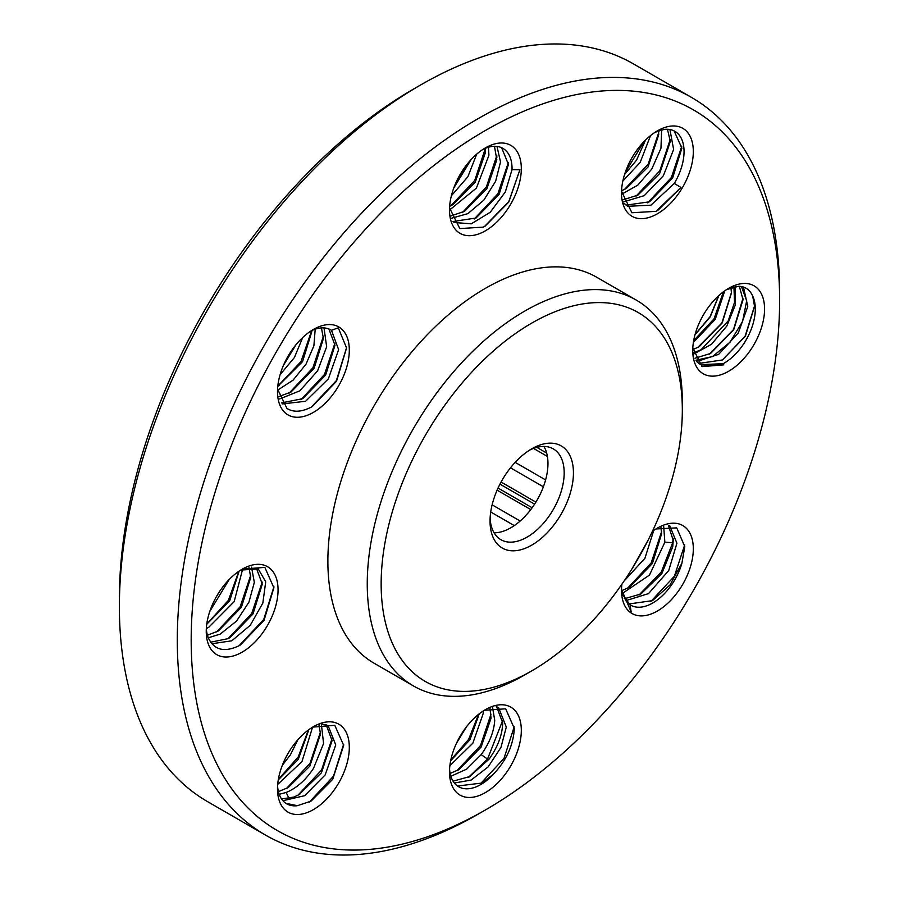 <?xml version="1.0" encoding="UTF-8"?>
<svg xmlns="http://www.w3.org/2000/svg" width="899" height="899" viewBox="0 0 899 899"><rect width="100%" height="100%" fill="white"/><g stroke="black" fill="none" stroke-linecap="round" stroke-linejoin="round"><path stroke-width="1.35" d="M682.33 410.045A212.962 122.949 120 0 0 531.747 323.101A212.962 122.949 120 0 0 381.154 583.923A212.962 122.949 120 0 0 531.747 670.868L531.747 670.868A212.962 122.949 120 0 0 682.33 410.045L682.33 402.022A222.783 128.624 120 0 0 636.189 300.03A222.783 128.624 120 0 0 464.502 359.712A222.783 128.624 120 0 0 367.253 583.923A222.783 128.624 120 0 0 413.394 685.915A222.783 128.624 120 0 0 524.791 674.879L524.791 674.879A222.783 128.624 120 0 0 524.802 674.868L531.747 670.868L524.791 674.879M655.101 132.265L664.181 129.422A44.231 25.532 -60 0 1 674.891 131.333A44.231 25.532 -60 0 1 674.891 182.407A44.231 25.532 -60 0 1 674.272 183.452L680.925 187.464L656.023 211.344L631.873 212.748L621.535 191.229M682.802 186.97A50.782 29.319 -60 0 1 657.416 213.771A50.782 29.319 -60 0 1 621.501 193.038A50.782 29.319 -60 0 1 632.019 157.651A50.782 29.319 -60 0 1 657.416 130.849A50.782 29.319 -60 0 1 690.589 137.289A50.782 29.319 -60 0 1 682.802 186.97M483.01 149.358A44.231 25.532 -60 0 1 502.889 148.369A44.231 25.532 -60 0 1 512.048 168.619A44.231 25.532 -60 0 1 512.037 169.619L519.914 169.742L508.733 202.129L485.089 226.155L483.291 227.132L459.816 228.582L449.545 207.961M521.319 168.619A50.782 29.319 -60 0 1 485.404 230.807A50.782 29.319 -60 0 1 449.5 210.074A50.782 29.319 -60 0 1 485.404 147.886A50.782 29.319 -60 0 1 521.319 168.619M311.009 330.933A44.231 25.532 -60 0 1 330.888 329.944A44.231 25.532 -60 0 1 331.484 330.315L338.282 327.809L346.565 347.947L336.518 381.266L312.313 406.505L310.56 407.461C301.255 412.079 293.4 412.416 286.972 408.472L277.566 389.053M338.799 326.944A50.782 29.319 -60 0 1 346.576 367.635A50.782 29.319 -60 0 1 313.403 412.383A50.782 29.319 -60 0 1 288.017 414.9A50.782 29.319 -60 0 1 277.499 391.649A50.782 29.319 -60 0 1 313.403 329.461A50.782 29.319 -60 0 1 338.799 326.944M338.799 782.815A50.782 29.319 -60 0 1 313.403 809.617A50.782 29.319 -60 0 1 277.499 788.884A50.782 29.319 -60 0 1 288.017 753.497A50.782 29.319 -60 0 1 313.403 726.695A50.782 29.319 -60 0 1 346.576 733.135A50.782 29.319 -60 0 1 338.799 782.815M312.695 727.111L334.788 725.302L343.676 745.35L332.709 779.298L310.987 801.166L297.367 805.695A44.231 25.532 -60 0 1 286.657 803.785A44.231 25.532 -60 0 1 277.577 786.074M484.314 710.3L505.676 708.805L514.239 728.314L514.183 730.381C512.778 746.541 505.811 761.183 493.304 774.297A44.231 25.532 -60 0 1 480.774 784.557A44.231 25.532 -60 0 1 458.659 786.749A44.231 25.532 -60 0 1 449.579 769.038M521.319 730.381A50.782 29.319 -60 0 1 485.404 792.581A50.782 29.319 -60 0 1 449.5 771.848A50.782 29.319 -60 0 1 485.404 709.648A50.782 29.319 -60 0 1 521.319 730.381M655.944 528.96L676.722 527.87L684.791 546.614L681.903 563.212A44.231 25.532 -60 0 1 652.775 602.982A44.231 25.532 -60 0 1 630.671 605.173A44.231 25.532 -60 0 1 630.064 604.802L631.143 611.859L621.512 589.463M652.382 531.388A50.782 29.319 -60 0 1 657.416 528.073A50.782 29.319 -60 0 1 682.802 525.567A50.782 29.319 -60 0 1 690.589 566.258A50.782 29.319 -60 0 1 657.416 611.005A50.782 29.319 -60 0 1 632.019 613.523A50.782 29.319 -60 0 1 621.501 590.272A50.782 29.319 -60 0 1 621.861 584.26M779.624 300.367A416.091 240.235 -60 0 1 485.415 809.965A416.091 240.235 -60 0 1 485.404 809.965L478.459 813.977A425.924 245.91 -60 0 1 265.497 835.081A425.924 245.91 -60 0 1 177.294 640.099A425.924 245.91 -60 0 1 363.207 211.467A425.924 245.91 -60 0 1 691.421 97.362A425.924 245.91 -60 0 1 779.624 292.344L779.624 300.367A416.091 240.235 -60 0 0 485.404 130.49A416.091 240.235 -60 0 0 191.184 640.099A416.091 240.235 -60 0 0 485.404 809.965L478.459 813.977A425.924 245.91 -60 0 0 478.47 813.977M691.421 97.362L633.503 63.919A425.924 245.91 120 0 0 420.541 85.023A425.924 245.91 120 0 0 119.376 606.656A425.924 245.91 120 0 0 207.579 801.638L265.497 835.081M119.376 606.656L119.376 598.633A416.091 240.235 120 0 1 413.585 89.035L420.541 85.023M529.354 450.287A52.423 30.263 -60 0 1 553.323 448.904A52.423 30.263 -60 0 1 561.358 490.91A52.423 30.263 -60 0 1 527.106 537.108A52.423 30.263 -60 0 1 500.9 539.703A52.423 30.263 -60 0 1 490.112 518.262M543.929 446.455A52.423 30.263 -60 0 1 510.89 527.747A52.423 30.263 -60 0 1 494.079 532.792M531.747 545.131A58.974 34.05 -60 0 1 490.045 521.06A58.974 34.05 -60 0 1 531.747 448.826L531.736 448.826A58.974 34.05 -60 0 1 573.438 472.908A58.974 34.05 -60 0 1 531.747 545.131M628.873 603.971L652.483 600.644L670.081 584.867L681.903 563.212M621.76 593.43L630.064 604.802M621.872 593.767L649.471 575.09L664.855 542.198L663.664 526.039M625.58 600.723L648.516 593.61L668.732 570.517L676.913 543.221L669.676 525.567M638.987 595.014L661.248 572.067L672.699 542.738L673.137 538.254M650.696 601.622L674.374 576.27L684.746 544.794M668.44 525.51L673.216 540.378L672.733 546.738L661.799 573.652L640.83 594.014L624.221 598.779M637.874 559.054L643.021 549.873M627.524 588.272L651.112 563.066L661.574 531.725M660.866 526.825L661.63 533.703L652.382 563.527L629.39 587.238L621.557 590.755M648.055 540.277L632.064 568.73M623.985 581.17L644.931 558.257L653.742 530.421M468.986 777.141L489.045 759.183C497.304 747.698 501.822 736.281 502.608 724.931L502.653 722.729L496.63 706.738M457.546 786.041L481.976 783.018L493.304 774.297M454.355 783.018L471.11 780.074L488.135 766.926L500.968 747.395L506.306 727.066L498.597 707.659L496.226 706.603M489.933 707.85L491.023 718.245L481.111 747.114L458.827 769.668L450.152 773.432M450.86 776.264L466.671 769.117L481.167 754.643C489.427 743.158 493.956 731.73 494.731 720.38L492.528 707.131M449.871 765.723L472.852 743.181L483.145 713.694L483.19 711.008M468.39 777.444L487.539 759.071L502.586 720.683M480.324 783.928L504.013 758.374L514.206 726.819M450.579 760.228L468.649 739.326L478.571 714.357M456.906 770.713L480.527 745.529L491.011 714.154M470.312 776.399L453.062 781.175M479.257 713.817L469.986 739.675L450.646 760.812M456.501 743.203L466.424 726.886M298.76 794.828L321.437 772.792L332.102 740.641L326.101 724.628M285.904 803.313L297.367 805.695M282.904 800.706L304.694 795.682L325.146 774.938L335.754 744.945L328.045 725.527L320.921 723.796M318.909 724.369L320.516 734.123L309.852 766.105L288.219 787.569L278.398 791.614M279.196 794.3L286.129 792.491C296.636 788.165 305.784 780.085 313.56 768.24L323.573 743.507L321.325 723.785M282.353 765.263L290.388 754.868L297.872 739.742M277.69 784.434L301.974 761.554L312.56 727.19M308.863 729.64L298.266 759.419L278.263 779.894M297.85 795.312L321.55 770.083L332.034 738.618M309.413 802.032L333.507 776.163L343.665 744.147M299.772 794.266L293.995 797.042L281.533 798.953M278.353 779.399L298.176 757.048L308.379 729.999M286.433 788.535L309.998 763.375L320.46 732.056M241.19 569.775L242.438 569.067L264.845 567.393L273.88 587.789L264.025 620.355L240.359 644.999L238.595 645.965C224.593 652.416 214.681 650.101 208.871 639.009A44.231 25.532 -60 0 1 206.332 628.592M242.157 569.213L242.157 569.213A50.782 29.319 -60 0 1 278.061 589.935A50.782 29.319 -60 0 1 242.157 652.135A50.782 29.319 -60 0 1 206.253 631.401A50.782 29.319 -60 0 1 242.157 569.213L242.157 569.213M210.669 642.178L228.076 638.661L230.032 637.582L253.012 613.927L262.294 584.125L256.316 567.988M211.883 643.74L231.785 640.796L250.248 625.299L262.845 603.072L265.711 581.81L258.238 568.887L240.674 570.101M248.956 567.314L250.72 577.495L241.37 607.331L218.345 630.963L207.433 635.233M208.321 637.784L220.199 634.11L236.594 621.029L248.967 602.083L254.327 582.361L251.529 567.145M209.77 611.444L229.234 579.439M219.884 591.014L215.805 597.723M206.332 628.502L208.613 627.423L234.167 601.645L242.64 569.157M239.134 571.101L229.695 600.802L206.77 624.277M228.11 638.638L251.742 613.466L262.238 582.08M239.156 645.662L263.744 619.422L273.869 586.878M206.77 624.03L228.38 600.386L238.842 571.303M216.637 631.896L240.202 606.724L250.652 575.394M281.533 402.876L302.705 398.684L325.696 375.029L334.99 345.238L328.888 328.978M282.241 403.921L305.581 401.291L328.349 378.884L338.631 349.644L331.484 330.315M321.449 327.91L323.415 338.563L314.054 368.444L290.984 392.076L278.769 396.56M279.578 398.965L299.805 390.851L317.583 370.871L326.652 346.789L324.022 327.91M280.083 374.714L294.4 357.532L302.716 337.507M296.097 344.575L283.387 365.488M277.634 390.166L293.029 380.187L305.997 364.196L313.897 345.823L315.189 329.191M311.807 331.675L302.558 361.612L277.78 386.278M300.929 399.65L324.472 374.49L334.922 343.204M311.425 407L336.383 380.592L346.565 347.666M285.68 360.578L292.737 348.947M277.533 386.401L300.963 361.656L311.695 330.607M289.276 393.009L312.897 367.803L323.348 336.428M453.029 221.502L476.054 218.007L499.125 194.319L508.429 164.427L501.631 147.717M453.163 221.727L454.366 222.502L471.245 223.829L490.202 212.31L505.339 191.925L512.037 169.619M494.484 146.301L496.81 159.82L486.831 188.801L464.412 211.355L450.792 215.996M451.523 218.221L467.851 213.647L483.819 200.151L495.619 181.283L500.518 161.955L496.99 146.425M451.377 195.757L467.873 176.755L476.695 154.145M471.087 159.595L453.703 188.172M449.68 209.939L476.414 188.082L488.932 155.269L488.427 147.234M485.179 148.38L485.224 153.133L475.29 182.048L452.95 204.601L449.646 206.321M474.267 218.974L497.9 193.779L508.373 162.404M484.527 226.469L508.8 201.578L519.914 169.742M454.793 185.351L468.986 161.955M451.006 205.657L474.751 180.373L485.213 148.863M462.659 212.299L486.337 187.071L496.799 155.639M626.052 205.129L649.471 201.814L672.587 178.081L681.88 148.144L674.115 130.917M623.962 203.275L627.817 206.298L650.932 205.174L674.272 183.452M667.485 129.276L670.306 141.525L659.652 173.608L637.863 195.15L622.793 199.881M623.434 201.915L644.257 195.634L663.361 175.743L673.621 149.436L669.924 129.535M622.85 181.047L640.2 162.371L650.516 135.603M645.516 140.064L636.492 160.224L624.58 174.473M621.737 194.184L637.829 185.093L651.775 169.057L660.967 148.245L661.63 129.861M658.484 130.805L658.731 134.704L648.078 166.922L626.446 188.374L621.557 190.802M647.685 202.792L671.362 177.553L681.824 146.11M657.933 210.299L680.925 187.464M625.232 172.484L643.931 141.66M624.513 189.431L648.201 164.18L658.664 132.726M636.065 196.128L659.765 170.889L670.249 139.424M698.725 363.421L722.436 359.971L745.417 336.159L754.542 306.345L752.688 296.108A44.231 25.532 -60 0 1 724.032 363.23A44.231 25.532 -60 0 1 723.167 363.713L723.796 364.859L701.445 366.196M697.208 362.14L700.512 364.612L723.167 363.713M739.349 286.298L743.012 299.783L733.708 329.731L710.581 353.453L694.994 358.218M695.983 360.218L712.491 356.577L730.033 342.193L742.585 321.437L746.698 300.749L741.428 286.534M693.376 352.801L700.917 349.88L728.168 320.977L734.505 302.491L733.955 286.86M730.977 287.725L731.426 293.052L722.2 322.921L699.175 346.666L692.927 349.632M693.68 340.654L714.064 318.797L723.425 291.793M718.863 295.557L710.3 316.751L695.006 334.776M742.979 298.232L733.494 329.607L709.255 354.195M731.426 292.58L721.908 322.955L697.748 347.464M718.683 295.715L710.086 316.662L695.073 334.529M735.225 286.612L735.393 304.806L726.797 326.079L711.536 344.25L693.646 354.06M724.796 290.804L715.199 319.415L693.387 342.384M743.439 287.039L747.777 306.48L738.349 332.821L718.672 354.363L696.747 361.477M726.606 289.579L738.585 286.275C745.249 286.466 749.946 289.748 752.688 296.108M723.796 364.859L702.108 366.601L692.814 348.115M754.542 305.907L745.114 336.226L722.436 359.971M728.662 288.332A50.782 29.319 -60 0 1 764.566 309.065A50.782 29.319 -60 0 1 728.662 371.253A50.782 29.319 -60 0 1 692.747 350.52A50.782 29.319 -60 0 1 728.662 288.332M413.394 685.915L374.018 663.17A222.783 128.624 -60 0 1 327.877 561.178A222.783 128.624 -60 0 1 425.126 336.979A222.783 128.624 -60 0 1 596.801 277.297L636.189 300.03M544.198 446.927L543.378 446.455M546.648 453.04L536.86 447.387M547.39 456.422L533.568 448.432M545.603 479.931L515.172 462.367M543.378 486.797L510.497 467.817M535.883 502.125L501.091 482.033M534.602 504.148L499.968 484.145M532.141 507.744L498.057 488.056M530.781 509.587L497.113 490.157M520.173 521.027L492.124 504.833M514.295 525.6L490.719 511.992M672.733 546.738L672.699 542.738L664.855 542.198M489.045 759.183L487.539 759.071L481.167 754.643M289.096 798.503L286.129 792.491M673.194 539.445L673.194 540.378M628.435 587.789L629.39 587.238M639.762 594.599L640.818 593.992M502.642 722.099L502.642 722.729M458.187 770.027L458.827 769.656M343.665 744.26L343.665 745.35M320.516 733.472L320.516 734.123M241.134 569.82L242.55 569M229.144 638.088L230.032 637.582M273.858 586.215L273.858 587.789M250.709 576.506L250.709 577.495M311.627 406.899L312.301 406.505M346.553 347.205L346.553 347.947M278.139 386.087L279.432 385.345M323.393 337.361L323.393 338.563M483.718 226.93L485.089 226.143M451.59 205.343L452.939 204.579M485.269 149.964L485.269 150.908M463.659 211.771L464.412 211.344M496.844 156.505L496.844 157.786M657.248 210.681L657.899 210.31M625.131 189.105L626.434 188.352M658.72 134.007L658.72 134.704M636.885 195.701L637.863 195.139M670.294 140.39L670.294 141.525M742.99 299.041L742.99 299.783M709.918 353.813L710.581 353.442M731.426 292.287L731.426 293.052M698.512 347.025L699.175 346.654M754.542 305.581L754.542 306.345"/></g></svg>
